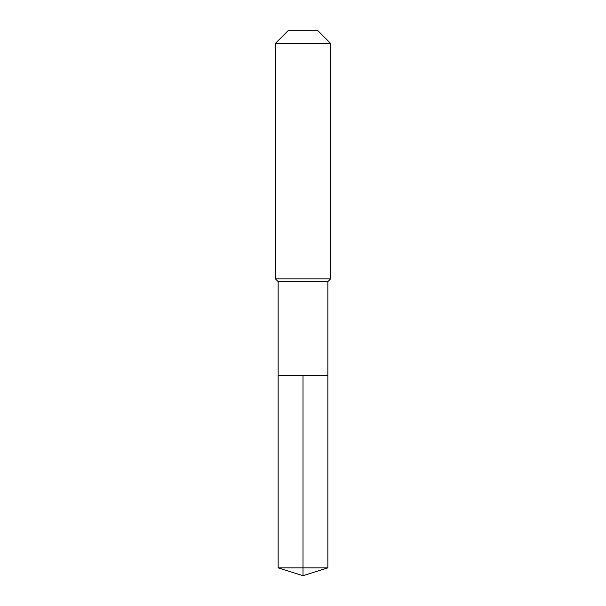<?xml version="1.0" encoding="UTF-8"?>
<svg xmlns="http://www.w3.org/2000/svg" width="606" height="606" viewBox="0 0 606 606"><rect width="100%" height="100%" fill="white"/><g stroke="black" fill="none" stroke-linecap="round" stroke-linejoin="round"><path stroke-width="0.45" stroke-dasharray="3.03 2.27" d="M327.854 375.493L278.146 375.493L327.854 375.493M327.854 281.601L278.146 281.601M275.382 278.836L330.618 278.836M330.618 43.42L275.382 43.42M288.501 30.3L317.499 30.3M278.146 567.867L303 567.867L303 375.493M327.854 567.867L303 567.867L303 575.7"/><path stroke-width="0.91" d="M278.146 375.493L278.146 281.601L327.854 281.601L327.854 375.493L278.146 375.493L303 375.493L303 567.867L303 375.493L327.854 375.493L327.854 567.867L278.146 567.867L278.146 375.493L278.146 567.867L303 575.7L303 567.867L303 575.7L278.146 567.867M327.854 281.601L330.618 278.836L275.382 278.836L278.146 281.601M330.618 43.42L317.499 30.3L288.501 30.3L275.382 43.42L330.618 43.42L330.618 278.836M275.382 43.42L275.382 278.836M303 575.7L327.854 567.867"/></g></svg>

